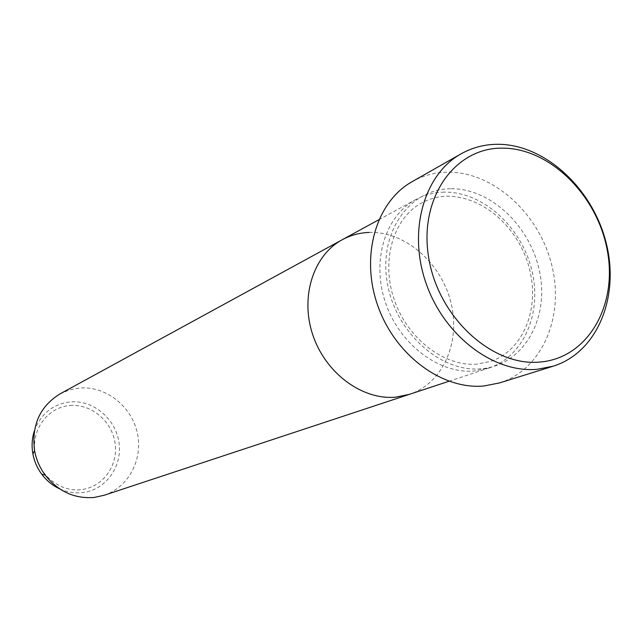 <?xml version="1.0" encoding="UTF-8"?>
<svg xmlns="http://www.w3.org/2000/svg" width="642" height="642" viewBox="0 0 642 642"><rect width="100%" height="100%" fill="white"/><g stroke="black" fill="none" stroke-linecap="round" stroke-linejoin="round"><path stroke-width="0.48" stroke-dasharray="3.21 2.41" d="M444.168 192.143C434.008 192.351 424.514 194.839 415.695 199.606C385.088 215.977 371.204 261.206 385.553 302.847C399.637 344.561 439.232 374.238 474.566 370.98L488.843 368.075C524.442 356.366 542.739 311.547 531.456 268.701C520.518 225.775 482.054 191.388 444.168 192.143M369.19 232.436C404.942 231.224 440.99 262.57 450.836 302.165C461.02 341.688 443.141 383.25 409.419 394.332C443.141 383.25 461.02 341.688 450.836 302.165C440.99 262.57 404.942 231.224 369.19 232.436C359.608 232.765 350.644 235.189 342.282 239.707M499.524 382.921C542.578 369.519 564.824 315.984 551.647 264.665C538.887 213.256 493.136 171.631 447.659 172.176C434.947 172.353 423.11 175.515 412.148 181.662M104.14 495.263C128.906 487.158 143.431 458.789 137.195 432.363C131.201 405.888 105.641 385.898 79.72 388.017L69.609 389.887L60.107 393.835M450.483 188.748C409.708 188.852 378.764 232.123 387.134 281.918C394.886 331.745 440.268 372.809 481.211 368.773C522.291 365.475 548.701 320.888 540.074 274.303C532.017 227.669 491.178 187.921 450.483 188.748M69.986 405.511C91.389 403.601 112.278 421.377 115.151 443.558C118.329 465.707 102.656 487.374 81.109 489.645C59.61 492.262 37.637 474.253 34.885 451.374C31.803 428.527 48.551 407.084 69.986 405.511M59.586 488.819C66.977 492.181 74.576 493.449 82.385 492.615C105.625 490.135 122.478 466.766 119.043 442.9C115.937 419.009 93.451 399.838 70.387 401.868C52.885 404.035 40.887 413.673 34.395 430.79M477.231 364.094C444.673 367.031 407.413 338.952 394.124 299.389C380.61 259.874 393.723 217.622 421.914 202.816C429.883 198.563 438.454 196.356 447.643 196.187C488.233 196.861 522.147 233.808 530.164 271.927C539.144 311.33 522.187 350.821 490.745 361.342L477.231 364.094M448.959 381.268L488.843 368.075M378.828 219.741L415.695 199.606"/><path stroke-width="0.96" d="M539.986 362.048C587.944 358.172 617.845 305.415 607.284 250.396C597.389 195.328 549.769 147.909 502.293 148.142C454.721 147.5 418.504 198.338 428.736 257.891C438.261 317.477 492.213 366.799 539.986 362.048M497.743 144.281C544.809 144.201 592.381 188.299 606.016 242.323C620.076 296.267 597.646 352.338 553.203 366.189L537.306 369.286C493.995 373.387 444.497 336.264 426.224 283.748C407.622 231.329 423.881 174.504 461.02 153.871C472.343 147.524 484.582 144.33 497.743 144.281M369.19 232.436C359.608 232.765 350.644 235.189 342.282 239.707C313.304 255.235 299.854 297.069 312.903 335.228C325.711 373.459 362.578 400.415 395.929 397.125L409.419 394.332L448.959 381.268M461.02 153.871L412.148 181.662C376.164 201.676 360.162 255.805 377.689 305.432C394.91 355.146 442.282 390.095 484.14 385.962L499.524 382.921L553.203 366.189M342.282 239.707L60.107 393.835C39.852 406.378 31.346 425.325 34.58 450.676C36.265 459.624 39.804 467.769 45.189 475.112C58.286 491.547 74.657 498.986 94.302 497.43L104.14 495.263L409.419 394.332L395.929 397.125C362.578 400.415 325.711 373.459 312.903 335.228C299.854 297.069 313.304 255.235 342.282 239.707L378.828 219.741M34.395 430.79C31.98 438.261 31.474 445.973 32.894 453.918C34.291 461.317 37.212 468.05 41.666 474.125C46.505 480.585 52.484 485.48 59.586 488.819M34.58 450.676L32.894 453.918C34.283 461.317 37.212 468.058 41.666 474.125L45.189 475.112"/></g></svg>
